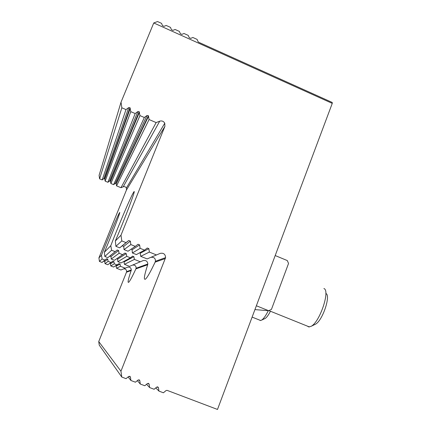 <?xml version="1.0" encoding="UTF-8"?>
<svg xmlns="http://www.w3.org/2000/svg" width="431" height="431" viewBox="0 0 431 431"><rect width="100%" height="100%" fill="white"/><g stroke="black" fill="none" stroke-linecap="round" stroke-linejoin="round"><path stroke-width="0.65" d="M268.292 310.676C265.814 315.686 263.573 318.843 261.563 320.152L260.281 320.508L259.516 320.055M264.699 318.676L265.178 318.45C266.751 317.442 268.502 315.039 270.436 311.236M323.897 288.538C330.448 290.381 319.818 322.108 311.139 326.305L308.768 326.946L307.298 326.084M314.732 324.559L315.444 324.214C322.555 320.761 331.143 295.181 325.836 293.457M332.236 102.465L198.75 42.297L198.071 41.683L197.075 39.383L192.835 37.475L190.75 38.381L189.214 37.691L188.245 35.401L183.994 33.483L181.866 34.378L180.325 33.683L179.388 31.409L175.121 29.48L172.95 30.359L171.398 29.658L170.498 27.395L166.221 25.467L164.001 26.323L162.444 25.623L161.582 23.371L157.541 21.55L153.754 22.956L332.258 103.381L332.236 102.465M275.199 255.551L287.299 260.566L288.538 263.47L271.438 309.415L268.621 310.703L256.37 305.768M111.09 262.538L108.122 261.353L105.024 263.643L107.788 264.742L112.825 261.175L113.892 261.606L114.301 263.82L110.778 265.938L113.536 267.037L118.983 263.643L120.044 264.068L120.464 266.288L116.515 268.227L120.955 270L127.56 267.193C129.844 266.821 131.083 267.743 131.283 269.962L131.153 270.56L126.477 272.203L98.742 341.567L99.249 345.134L121.784 377.044L126.035 378.655L128.794 376.398L130.421 377.012L130.922 380.498L135.431 382.205L138.173 379.948L139.795 380.562L140.296 384.043L144.789 385.745L147.515 383.488L149.131 384.102L149.638 387.577L154.109 389.268L156.83 387.016L158.436 387.625L158.942 391.095L163.397 392.781L166.107 390.529L167.088 390.357L217.488 409.45L332.258 103.381M268.621 310.703L254.926 309.614M153.754 22.956L121.025 102.185L99.092 175.331L99.593 178.822L102.179 179.899L125.997 109.593L128.697 107.599L129.968 107.691L130.776 111.656L135.183 113.552L137.866 111.559L139.181 111.694L139.946 115.605L144.337 117.501L147.009 115.508L148.372 115.697L149.078 119.543L156.135 122.582L159.723 121.176C161.894 120.551 163.575 121.224 164.771 123.207L164.901 126.364L120.987 235.202L115.341 240.999L115.907 246.322L121.811 240.918L120.987 235.202M99.593 178.822L121.838 107.804L121.025 102.185M121.838 107.804L125.997 109.593M121.811 240.918L126.019 242.621L128.745 240.498L130.351 241.15L130.846 244.576L135.307 246.381L138.017 244.258L139.622 244.91L140.118 248.331L144.557 250.131L147.262 248.008L148.857 248.655L149.352 252.07L156.485 254.958L160.116 253.406C163.532 252.717 165.359 254.123 165.59 257.625L120.949 371.226L98.742 341.567M121.784 377.044L120.949 371.226M126.477 272.203L126.628 271.632C126.542 269.58 125.475 268.685 123.433 268.949M116.515 268.227L115.971 265.711M110.778 265.938L110.471 263.82L109.953 263.303M105.024 263.643L104.717 261.525L103.72 261.127L102.028 262.447L104.905 260.065L102.109 258.95L101.468 255.254L98.92 257.878L99.421 261.407L102.028 262.447M164.901 126.364L126.466 189.979L98.92 257.878M126.466 189.979L126.391 188.013C125.647 186.785 124.591 186.375 123.228 186.79L120.976 187.706L156.135 122.582M149.078 119.543L116.569 185.874L120.976 187.706M116.569 185.874L116.133 183.477L115.282 183.374L113.612 184.646L144.337 117.501M139.946 115.605L110.869 183.504L113.612 184.646M110.869 183.504L110.401 181.074L109.582 181.004L107.901 182.275L135.183 113.552M130.776 111.656L105.153 181.133L107.901 182.275M105.153 181.133L104.658 178.671L103.86 178.628L102.179 179.899M158.942 391.095L155.774 387.889M149.638 387.577L146.572 384.269M140.296 384.043L137.36 380.616M130.922 380.498L128.131 376.936M115.907 246.322L119.689 247.852L126.019 242.621M130.846 244.576L124.036 249.603L123.724 246.419L122.275 245.832L119.689 247.852M124.036 249.603L128.05 251.225L135.307 246.381M140.118 248.331L132.382 252.97L132.091 249.797L131.353 249.021M132.382 252.97L136.385 254.586L144.557 250.131M149.352 252.07L140.705 256.326L140.097 252.561M140.705 256.326L147.127 258.918L156.485 254.958M165.348 258.546L155.117 262.14L155.402 261.288C155.548 258.331 154.045 257.011 150.898 257.323M155.117 262.14C150.559 271.778 147.354 277.435 145.495 279.11C143.48 280.344 144.207 275.554 147.677 264.753L135.878 268.901L136.094 268.227C136.185 265.905 134.984 264.866 132.506 265.108M140.328 261.8L134.418 259.419L124.457 264.322L129.548 266.363L143.189 260.572C145.996 260.125 147.542 261.272 147.822 264.014L147.677 264.753M130.442 257.824L126.768 256.343L117.862 261.682L121.03 262.953L130.442 257.824L132.549 256.143L133.869 256.671L134.418 259.419M122.781 254.737L119.091 253.256L111.257 259.036L114.436 260.308L124.909 253.067L126.229 253.6L126.768 256.343M111.257 259.036L110.988 256.542L109.84 256.079L107.82 257.663L117.243 249.98L118.573 250.513L119.091 253.256M115.093 251.65L111.618 250.249L110.789 245.681C118.46 225.618 131.008 196.175 133.594 192.291L133.712 192.113C136.859 186.935 126.035 215.936 115.341 240.999M101.468 255.254C107.815 238.898 117.814 215.263 119.425 212.898L119.484 212.806C121.547 209.364 112.62 232.745 104.356 252.291L104.825 256.461L111.618 250.249M110.789 245.681L104.356 252.291M99.421 261.407L102.109 258.95M124.457 264.322L123.945 261.364M117.862 261.682L117.609 259.193L117.022 258.584M117.264 265.006L114.301 263.82M125.227 268.19L120.464 266.288M104.905 260.065L106.656 258.708L107.723 259.133L108.122 261.353M104.825 256.461L107.82 257.663M135.878 268.901C132.317 276.654 129.909 281.12 128.67 282.289C127.425 283.032 128.255 279.121 131.153 270.56M157.584 386.785L158.436 387.625M148.339 383.272L149.131 384.102M139.068 379.749L139.795 380.562M129.774 376.22L130.421 377.012M116.214 266.116L120.044 264.068M124.209 261.838L133.869 256.671M140.425 253.164L148.857 248.655M110.471 263.82L113.892 261.606M117.609 259.193L126.229 253.6M132.091 249.797L139.622 244.91M104.717 261.525L107.723 259.133M110.988 256.542L118.573 250.513M103.72 261.127L106.656 258.708M109.84 256.079L117.243 249.98M122.275 245.832L128.745 240.498M123.724 246.419L130.351 241.15M115.282 183.374L147.009 115.508M116.268 183.784L148.587 116.187M109.582 181.004L137.866 111.559M110.568 181.413L139.455 112.249M103.86 178.628L128.697 107.599M104.852 179.037L130.286 108.289M123.228 186.79L159.723 121.176M252.119 317.097L260.642 320.508M265.178 318.45L261.563 320.152M268.852 310.595L309.436 326.946M315.444 324.214L311.139 326.305M134.079 192.49L133.594 192.291M116.133 183.477L148.372 115.697M110.401 181.074L139.181 111.694M104.658 178.671L129.968 107.691M126.391 188.013L164.771 123.207M136.094 268.227L147.822 264.014M155.402 261.288L165.59 257.625M126.628 271.632L131.283 269.962"/></g></svg>
